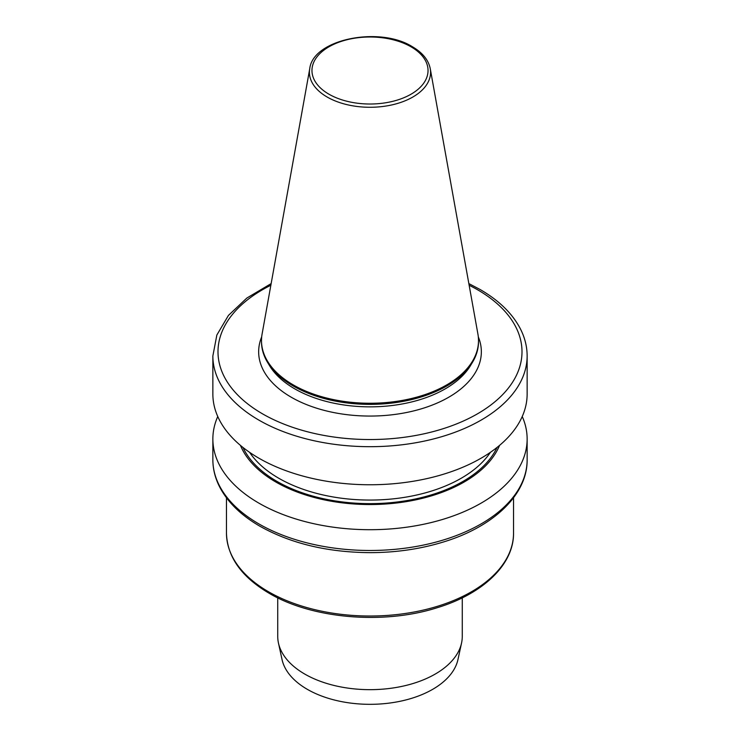 <?xml version="1.0" encoding="UTF-8"?>
<svg xmlns="http://www.w3.org/2000/svg" width="740" height="740" viewBox="0 0 740 740"><rect width="100%" height="100%" fill="white"/><g stroke="black" fill="none" stroke-linecap="round" stroke-linejoin="round"><path stroke-width="1.11" d="M293.281 384.911A108.502 62.641 0 0 0 411.523 398.49A108.502 62.641 0 0 0 478.502 340.613A108.502 62.641 0 0 0 477.929 334.156L430.255 68.691A60.578 34.974 180 0 1 396.039 103.877A60.578 34.974 180 0 1 327.163 97.033A60.578 34.974 180 0 1 309.746 68.691L262.071 334.156A108.502 62.641 0 0 0 261.498 340.613A108.502 62.641 0 0 0 293.281 384.911M261.498 340.613L261.498 341.732A108.502 62.641 0 0 0 267.565 362.387A108.502 62.641 0 0 0 293.281 386.03A108.502 62.641 0 0 0 472.435 362.387A108.502 62.641 0 0 0 478.502 341.732L478.502 340.613M212.861 355.959L212.861 394.041A157.139 90.724 0 0 0 258.889 458.19A157.139 90.724 0 0 0 430.134 477.855A157.139 90.724 0 0 0 527.139 394.041L527.139 355.959A157.139 90.724 180 0 1 430.134 439.782A157.139 90.724 180 0 1 258.889 420.117A157.139 90.724 180 0 1 212.861 355.959L216.848 335.035L228.438 315.416L246.864 298.035L271.154 283.596M240.435 445.369A133.135 76.867 0 0 0 370 504.541A133.135 76.867 0 0 0 499.565 445.369M217.763 416.509A157.139 90.724 0 0 0 212.861 438.986A157.139 90.724 0 0 0 258.889 503.135A157.139 90.724 0 0 0 430.134 522.801A157.139 90.724 0 0 0 527.139 438.986A157.139 90.724 0 0 0 522.237 416.509M277.731 597.846L277.731 636.391A92.269 53.271 0 0 0 278.453 643.032L282.032 659.516A88.652 51.19 0 0 0 307.313 689.329A88.652 51.19 0 0 0 398.749 701.557A88.652 51.19 0 0 0 457.968 659.516L461.547 643.032A92.269 53.271 0 0 0 462.269 636.391L462.269 597.846M278.453 643.032A92.269 53.271 0 0 0 304.75 674.066A92.269 53.271 0 0 0 399.914 686.785A92.269 53.271 0 0 0 461.547 643.032M267.565 362.387L269.554 365.68A106.394 61.429 0 0 0 294.77 388.861A106.394 61.429 0 0 0 470.446 365.68L472.435 362.387M268.509 591.75A143.532 82.871 0 0 0 424.927 609.714A143.532 82.871 0 0 0 513.532 533.152C513.921 564.528 482.952 593.915 437.09 607.753C383.551 624.865 312.077 618.779 269.212 593.313C241.481 576.95 227.226 556.896 226.468 533.152A143.532 82.871 0 0 0 268.509 591.75M328.958 94.202A58.044 33.513 0 0 0 411.042 94.202A58.044 33.513 0 0 0 411.042 46.814A58.044 33.513 0 0 0 328.958 46.814A58.044 33.513 0 0 0 328.958 94.202M258.889 523.911A157.139 90.724 0 0 0 430.134 543.576A157.139 90.724 0 0 0 527.139 459.762C527.509 494.699 493.33 526.926 443.204 542.05C420.459 549.006 396.261 552.54 370.601 552.651C327.829 552.41 290.95 543.613 259.953 526.26C241.129 515.364 227.717 502.312 219.725 487.096C215.174 478.243 212.889 469.142 212.861 459.762A157.139 90.724 0 0 0 258.889 523.911M261.692 336.857A111.352 64.288 0 0 0 291.264 397.232A111.352 64.288 0 0 0 424.344 407.888A111.352 64.288 0 0 0 478.308 336.857M242.951 447.423A131.572 75.961 0 0 0 276.964 481.388A131.572 75.961 0 0 0 497.049 447.423M249.602 452.334A129.01 74.481 0 0 0 278.776 478.253A129.01 74.481 0 0 0 490.398 452.334M270.858 285.252A152.005 87.764 0 0 0 257.289 410.663A152.005 87.764 0 0 0 474.766 415.362A152.005 87.764 0 0 0 477.485 289.719A152.005 87.764 0 0 0 469.142 285.252M430.255 68.691C428.479 59.958 422.503 52.623 412.319 46.685C379.417 25.937 312.946 39.174 309.746 68.691M513.532 533.152L513.532 497.789M527.139 459.762L527.139 438.986M212.861 459.762L212.861 438.986M468.846 283.596L480.047 289.47C498.871 300.366 512.284 313.418 520.276 328.634C524.827 337.477 527.111 346.588 527.139 355.959M226.468 533.152L226.468 497.789"/></g></svg>
